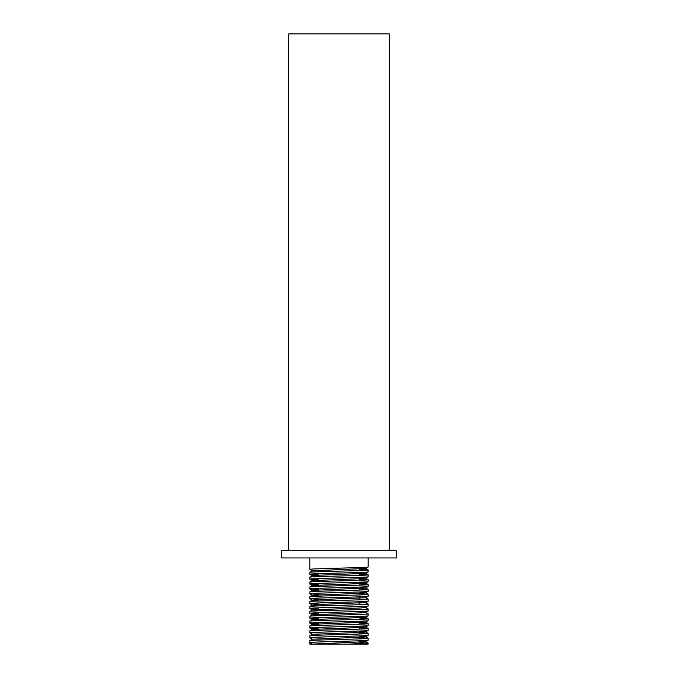 <?xml version="1.0" encoding="UTF-8"?>
<svg xmlns="http://www.w3.org/2000/svg" width="678" height="678" viewBox="0 0 678 678"><rect width="100%" height="100%" fill="white"/><g stroke="black" fill="none" stroke-linecap="round" stroke-linejoin="round"><path stroke-width="1.02" d="M359.815 567.545L359.815 570.529M359.815 572.427L359.815 575.41M359.815 577.309L359.815 580.292M359.815 582.19L359.815 585.173M359.815 587.072L359.815 590.055M359.815 591.953L359.815 594.937M359.815 596.835L359.815 599.818M359.815 603.123L359.815 604.7M359.815 621.243L359.815 624.226M359.815 626.125L359.815 629.108M359.815 631.006L359.815 633.989M359.815 635.888L359.815 638.871M359.815 640.769L359.815 643.753M368.171 643.151L368.171 644.1L312.38 644.1L349.043 644.1L368.171 643.151L359.815 642.549M318.185 570.359L318.185 571.766M318.185 573.664L318.185 576.647M318.185 578.546L318.185 581.529M318.185 583.427L318.185 586.411M318.185 588.309L318.185 591.292M318.185 593.191L318.185 596.174M318.185 598.072L318.185 601.055M318.185 602.954L318.185 605.937M318.185 607.835L318.185 610.819M318.185 612.717L318.185 615.7M318.185 617.599L318.185 620.582M318.185 622.48L318.185 625.463M396.427 557.952L281.573 557.952L281.573 550.773L396.427 550.773L396.427 557.952M309.829 557.952L309.829 569.384C308.024 568.571 369.976 567.757 368.171 566.944L365.561 568.469L359.815 567.918M368.171 566.944L368.171 557.952M359.815 636.261L365.595 636.778L360.51 637.269L312.439 639.185L309.829 640.71L309.829 644.1L312.38 644.1L309.829 642.608C308.024 641.795 369.976 640.981 368.171 640.168L365.561 641.693L359.815 641.142M368.171 640.168L368.146 638.235L359.815 637.667M309.829 640.71C308.024 639.896 369.976 639.083 368.171 638.269L365.561 636.744M312.439 639.252L309.854 637.761C308.024 636.913 369.976 636.1 368.171 635.286L365.561 636.812M368.171 635.286L368.146 633.354L359.815 632.786M309.829 637.727L309.854 635.795L312.439 634.303L360.51 632.388L365.595 631.896L359.815 631.379M309.829 635.828C308.024 635.015 369.976 634.201 368.171 633.388M318.185 629.972L312.439 629.421L309.854 630.913L309.829 632.845C308.024 632.032 369.976 631.218 368.171 630.404L365.561 631.93M368.171 630.404L368.146 628.472L359.815 627.904M309.829 630.947C308.024 630.133 369.976 629.32 368.171 628.506M312.439 629.421L360.51 627.506L365.561 627.048L368.146 625.557C369.976 626.336 308.024 627.15 309.829 627.964L309.854 626.031C308.024 625.252 369.976 624.438 368.171 623.624L359.815 623.023M368.171 625.523L368.171 623.624M318.185 620.209L312.439 619.658L309.854 621.15L309.829 623.082C308.024 622.268 369.976 621.455 368.171 620.641L365.561 622.167L359.815 621.616M368.171 620.641L368.146 618.709L359.815 618.141M309.829 621.184C308.024 620.37 369.976 619.556 368.171 618.743M318.185 615.327L312.439 614.777L309.854 616.268L309.829 618.2C308.024 617.387 369.976 616.573 368.171 615.76L365.561 617.285L359.815 616.734M368.171 615.76L368.146 613.827C369.976 614.675 308.024 615.488 309.829 616.302M312.439 614.844L309.854 613.353C308.024 612.505 369.976 611.692 368.171 610.878L365.561 612.404L360.51 612.861L312.439 614.777M368.171 610.878L368.146 608.946L365.561 607.454M318.185 613.921L309.854 613.353L309.829 611.42L312.439 609.895L360.51 607.98L365.561 607.522L368.171 605.996C369.976 606.81 308.024 607.624 309.829 608.437L309.854 606.505L312.439 605.013L317.49 604.556L365.561 602.572L368.146 604.064L368.171 605.996M309.829 611.42C308.024 610.607 369.976 609.793 368.171 608.98M309.829 606.539C308.024 605.725 369.976 604.912 368.171 604.098M365.561 602.64L368.146 601.149C369.976 601.928 308.024 602.742 309.829 603.556L309.854 601.623C308.024 600.844 369.976 600.03 368.171 599.216L365.561 597.691L368.171 596.233C369.976 597.047 308.024 597.86 309.829 598.674L309.854 596.742L312.439 595.25L360.51 593.335L365.595 592.843L359.815 592.326M368.171 601.115L368.171 599.216M368.171 596.233L368.146 594.301L359.815 593.733M309.829 596.776C308.024 595.962 369.976 595.148 368.171 594.335M318.185 590.919L312.439 590.369L309.854 591.86L309.829 593.792C308.024 592.979 369.976 592.165 368.171 591.352L365.561 592.877M368.171 591.352L368.146 589.419L359.815 588.851M309.829 591.894C308.024 591.08 369.976 590.267 368.171 589.453L365.561 587.928L359.815 587.445M312.439 590.436L309.854 588.945C308.024 588.097 369.976 587.284 368.171 586.47L365.561 587.928M368.171 586.47L368.146 584.538L359.815 583.97M318.185 589.513L309.854 588.945L309.829 587.012L312.439 585.487L360.51 583.572L365.595 583.08L359.815 582.563M309.829 587.012C308.024 586.199 369.976 585.385 368.171 584.572M318.185 581.156L312.439 580.605L309.854 582.097L309.829 584.029C308.024 583.216 369.976 582.402 368.171 581.588L365.561 583.114M368.171 581.588L368.146 579.656L359.815 579.088M309.829 582.131C308.024 581.317 369.976 580.504 368.171 579.69M312.439 580.605L360.51 578.69L365.561 578.232L368.146 576.741C369.976 577.52 308.024 578.334 309.829 579.148L309.854 577.215C308.024 576.436 369.976 575.622 368.171 574.808L359.815 574.207M368.171 576.707L368.171 574.808M309.829 569.384L312.439 570.91L309.854 572.334L309.829 574.266C308.024 573.452 369.976 572.639 368.171 571.825L365.561 573.351L359.815 572.8M368.171 571.825L368.146 569.893L359.815 569.325M309.829 572.368C308.024 571.554 369.976 570.74 368.171 569.927M309.829 632.845L312.439 634.303M309.829 627.964L318.185 628.565M309.829 623.082L318.185 623.684M309.829 618.2L318.185 618.802M309.829 608.437L318.185 609.039M309.829 603.556L318.185 604.157M309.829 598.674L318.185 599.276M309.829 593.792L318.185 594.394M309.829 584.029L318.185 584.631M309.829 579.148L318.185 579.749M309.829 574.266L318.185 574.868M349.043 644.1L318.185 644.1M389.248 550.773L389.248 33.9L288.752 33.9L288.752 550.773M312.38 644.1L365.561 641.693M365.561 627.048L359.815 626.497M318.185 625.091L312.405 624.574L317.49 624.082L365.561 622.167M312.439 619.658L365.561 617.285M318.185 610.446L312.439 609.895M318.185 605.564L312.439 605.013M318.185 600.683L312.405 600.166L317.49 599.674L365.561 597.759M318.185 595.801L312.439 595.25M312.439 590.369L365.561 587.995M318.185 586.038L312.439 585.487M365.561 578.232L359.815 577.681M318.185 576.275L312.405 575.758L317.49 575.266L365.561 573.351M312.439 570.842L365.561 568.469M312.439 629.489L309.854 627.998M312.439 624.608L309.854 623.116M312.439 619.726L309.854 618.234M312.439 609.963L309.854 608.471M312.439 605.081L309.854 603.59M312.439 600.2L309.854 598.708M312.439 595.318L309.854 593.826M312.439 585.555L309.854 584.063M312.439 580.673L309.854 579.182M312.439 575.792L309.854 574.3M365.561 641.625L368.146 643.117M365.561 631.862L368.146 633.354M365.561 626.981L368.146 628.472M312.439 624.54L309.854 626.031M365.561 622.099L368.146 623.591M365.561 617.217L368.146 618.709M365.561 612.336L368.146 613.827M312.439 600.132L309.854 601.623M365.561 592.809L368.146 594.301M365.561 583.046L368.146 584.538M365.561 578.165L368.146 579.656M312.439 575.724L309.854 577.215M365.561 573.283L368.146 574.775M365.561 568.401L368.146 569.893"/></g></svg>
